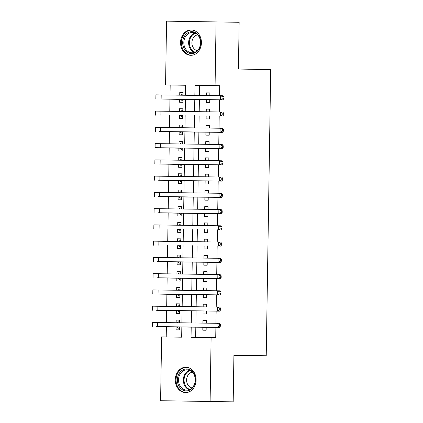 <?xml version="1.0" encoding="UTF-8"?>
<svg xmlns="http://www.w3.org/2000/svg" width="423" height="423" viewBox="0 0 423 423"><rect width="100%" height="100%" fill="white"/><g stroke="black" fill="none" stroke-linecap="round" stroke-linejoin="round"><path stroke-width="0.63" d="M201.427 42.765A12.679 10.438 91.1 0 1 190.736 55.302A12.679 10.438 91.1 0 1 180.552 42.48A12.679 10.438 91.1 0 1 191.238 29.943A12.679 10.438 91.1 0 1 201.427 42.765M196.124 380.065A12.679 10.438 91.1 0 1 185.438 392.597A12.679 10.438 91.1 0 1 175.254 379.775A12.679 10.438 91.1 0 1 185.94 367.243A12.679 10.438 91.1 0 1 196.124 380.065M185.634 85.256L165.562 84.954L166.567 21.15L239.148 22.287L238.413 69.023L270.72 69.663L266.226 355.759L233.919 355.114L233.184 401.85L160.603 400.713L161.607 336.909L181.679 337.184L181.837 326.894M170.178 85.044L170.02 95.027M169.956 99.209L169.766 111.281M169.702 115.463L169.512 127.54M169.443 131.717L169.253 143.794M169.189 147.976L168.999 160.047M168.936 164.23L168.745 176.306M168.677 180.484L168.491 192.56M168.423 196.737L168.232 208.814M168.169 212.996L167.979 225.073M167.915 229.25L167.725 241.327M167.656 245.504L167.466 257.581M167.402 261.763L167.212 273.834M167.148 278.017L166.958 290.093M166.889 294.271L166.699 306.347M166.636 310.524L166.445 322.601M166.382 326.783L166.218 336.972M206.419 99.606L206.371 102.615L209.718 102.657L209.766 99.654M209.829 95.577L209.871 92.907L206.524 92.859L206.482 95.529M206.165 115.86L206.117 118.868L209.464 118.916L209.512 115.907M209.575 111.831L209.618 109.16L206.271 109.113L206.228 111.783M205.911 132.119L205.864 135.122L209.205 135.17L209.253 132.161M209.316 128.084L209.359 125.414L206.017 125.372L205.975 128.037M205.652 148.373L205.604 151.376L208.951 151.423L208.999 148.42M209.062 144.338L209.105 141.673L205.758 141.626L205.715 144.296M205.398 164.626L205.351 167.635L208.698 167.677L208.745 164.674M208.809 160.597L208.851 157.927L205.504 157.879L205.462 160.55M205.144 180.885L205.097 183.889L208.439 183.936L208.486 180.928M208.55 176.851L208.592 174.181L205.25 174.139L205.208 176.803M204.885 197.139L204.838 200.142L208.185 200.19L208.232 197.187M208.296 193.105L208.338 190.435L204.991 190.392L204.954 193.062M204.632 213.393L204.584 216.402L207.931 216.444L207.979 213.441M208.042 209.364L208.084 206.694L204.737 206.646L204.695 209.316M204.378 229.647L204.33 232.655L207.677 232.703L207.719 229.694M207.788 225.618L207.83 222.947L204.483 222.9L204.441 225.57M204.124 245.906L204.076 248.909L207.418 248.957L207.466 245.948M207.529 241.871L207.571 239.201L204.23 239.159L204.187 241.824M203.865 262.16L203.817 265.168L207.164 265.21L207.212 262.207M207.275 258.125L207.318 255.46L203.971 255.413L203.928 258.083M203.611 278.413L203.563 281.422L206.91 281.469L206.958 278.461M207.021 274.384L207.064 271.714L203.717 271.666L203.675 274.337M203.357 294.672L203.31 297.676L206.651 297.723L206.699 294.715M206.762 290.638L206.805 287.968L203.463 287.926L203.421 290.59M203.098 310.926L203.051 313.929L206.398 313.977L206.445 310.974M206.509 306.892L206.551 304.227L203.204 304.179L203.162 306.849M179.532 320.132L176.19 320.068L176.148 322.733M176.079 326.974L176.037 329.818L179.378 329.866L179.426 326.857M179.791 303.878L176.444 303.809L176.402 306.479M176.338 310.72L176.291 313.565L179.638 313.612L179.685 310.604M180.002 290.273L180.045 287.603L176.698 287.555L176.655 290.226M176.592 294.466L176.544 297.311L179.891 297.353L179.939 294.35M180.256 274.014L180.298 271.344L176.957 271.302L176.914 273.972M176.846 278.207L176.803 281.052L180.145 281.099L180.193 278.096M180.558 255.111L177.211 255.043L177.168 257.713M177.1 261.953L177.057 264.798L180.404 264.846L180.452 261.837M180.811 238.858L177.464 238.789L177.422 241.459M177.359 245.7L177.311 248.544L180.658 248.587L180.706 245.583M181.065 222.598L177.723 222.535L177.681 225.205M177.612 229.44L177.57 232.285L180.912 232.333L180.959 229.329M181.319 206.345L177.977 206.281L177.935 208.946M177.866 213.187L177.824 216.031L181.171 216.079L181.213 213.07M181.578 190.091L178.231 190.022L178.189 192.692M178.125 196.933L178.078 199.778L181.425 199.825L181.472 196.817M181.79 176.481L181.832 173.816L178.485 173.768L178.448 176.439M178.379 180.679L178.332 183.524L181.679 183.566L181.726 180.563M182.043 160.227L182.086 157.557L178.744 157.515L178.702 160.185M178.633 164.42L178.591 167.265L181.932 167.312L181.98 164.304M182.345 141.324L178.998 141.256L178.955 143.926M178.892 148.166L178.844 151.011L182.191 151.059L182.239 148.05M182.599 125.071L179.252 125.002L179.209 127.672M179.146 131.913L179.098 134.757L182.445 134.8L182.493 131.796M182.852 108.811L179.511 108.748L179.468 111.418M179.4 115.653L179.357 118.498L182.699 118.546L182.747 115.542M179.495 322.781L179.532 320.111L176.19 320.068M179.749 306.527L179.791 303.857L176.444 303.809M180.045 287.603L176.698 287.555M180.298 271.344L176.957 271.302M180.515 257.76L180.558 255.09L177.211 255.043M180.769 241.507L180.811 238.836L177.464 238.789M181.023 225.248L181.065 222.583L177.723 222.535M181.282 208.994L181.324 206.324L177.977 206.281M181.536 192.74L181.578 190.07L178.231 190.022M181.832 173.816L178.485 173.768M182.086 157.557L178.744 157.515M182.302 143.973L182.345 141.303L178.998 141.256M182.556 127.72L182.599 125.049L179.252 125.002M182.81 111.461L182.852 108.796L179.511 108.748M179.653 99.4L179.611 102.244L182.958 102.292L183.006 99.283M183.069 95.207L183.111 92.537L179.764 92.494L179.722 95.159M191.207 327.021L191.043 337.316L215.73 337.681L215.889 327.36M215.957 323.283L216.148 311.106M216.211 307.024L216.402 294.847M216.465 290.77L216.655 278.593M216.719 274.516L216.914 262.339M216.978 258.263L217.168 246.086M217.232 242.004L217.422 229.826M217.485 225.75L217.676 213.573M217.745 209.496L217.935 197.319M217.998 193.237L218.189 181.06M218.252 176.983L218.442 164.806M218.506 160.729L218.702 148.552M218.765 144.476L218.955 132.299M219.019 128.217L219.209 116.039M219.273 111.963L219.468 99.786M219.532 95.709L219.685 85.721L199.614 85.446L199.46 95.434M199.397 99.511L199.201 111.688M199.138 115.765L198.947 127.942M198.884 132.018L198.694 144.195M198.63 148.277L198.44 160.454M198.371 164.531L198.181 176.708M198.117 180.785L197.927 192.962M197.864 197.044L197.673 209.221M197.61 213.298L197.414 225.475M197.351 229.552L197.16 241.729M197.097 245.805L196.906 257.988M196.843 262.064L196.647 274.241M196.584 278.318L196.394 290.495M196.33 294.572L196.14 306.749M196.076 310.831L195.886 323.008M195.817 327.085L195.659 337.38M202.844 327.18L202.797 330.189L206.144 330.231L206.191 327.228M206.255 323.151L206.297 320.481L202.95 320.433L202.908 323.103M233.919 355.315L266.226 355.759M233.184 401.85L160.603 400.713M216.074 21.832L215.074 85.631L195.003 85.356L194.844 95.371M219.685 85.721L215.074 85.631M211.114 337.591L210.109 401.39M194.781 99.447L194.591 111.624M194.522 115.701L194.331 127.878M194.268 131.955L194.078 144.132M194.014 148.214L193.824 160.391M193.76 164.468L193.565 176.645M193.501 180.721L193.311 192.899M193.248 196.981L193.057 209.158M192.994 213.234L192.798 225.411M192.735 229.488L192.544 241.665M192.481 245.742L192.291 257.924M192.227 262.001L192.037 274.178M191.968 278.255L191.778 290.432M191.714 294.508L191.524 306.686M191.46 310.768L191.27 322.945M185.475 95.238L185.634 85.229L165.562 84.954M181.901 322.812L182.091 310.635M182.16 306.559L182.35 294.382M182.413 290.305L182.604 278.128M182.667 274.051L182.858 261.869M182.921 257.792L183.117 245.615M183.18 241.538L183.371 229.361M183.434 225.285L183.624 213.107M183.688 209.025L183.878 196.848M183.947 192.772L184.137 180.595M184.201 176.518L184.391 164.341M184.454 160.259L184.645 148.082M184.708 144.005L184.904 131.828M184.967 127.751L185.158 115.574M185.221 111.498L185.411 99.32M199.614 85.446L195.003 85.356M206.297 320.502L202.95 320.433M183.111 92.558L179.764 92.494M206.551 304.243L203.204 304.179M206.805 287.989L203.463 287.926M207.064 271.735L203.717 271.666M207.318 255.481L203.971 255.413M207.571 239.222L204.23 239.159M207.825 222.969L204.483 222.9M208.084 206.715L204.737 206.646M208.338 190.456L204.991 190.392M208.592 174.202L205.25 174.139M208.851 157.948L205.504 157.879M209.105 141.689L205.758 141.626M209.359 125.435L206.017 125.372M209.618 109.182L206.271 109.113M209.871 92.928L206.524 92.859M179.4 328.761L177.01 326.995L179.426 327.027L156.346 326.556L219.336 327.407L177.01 326.995M177.332 322.754L179.516 321.258M219.479 326.181L220.399 326.196L220.425 324.573L219.505 324.552L219.479 326.181L217.025 327.36L217.089 323.299L152.343 322.426L152.28 326.493M219.505 324.552L217.089 323.299L219.4 323.341L220.425 324.573M220.399 326.196L219.336 327.407M195.458 380.06A10.972 9.031 91.1 0 1 186.257 390.905A10.972 9.031 91.1 0 1 177.396 379.812A10.972 9.031 91.1 0 1 186.601 368.962A10.972 9.031 91.1 0 1 195.458 380.06M178.527 379.828A10.163 8.365 -88.9 0 0 186.686 390.101A10.163 8.365 -88.9 0 0 195.252 380.06A10.163 8.365 -88.9 0 0 187.093 369.787A10.163 8.365 -88.9 0 0 178.527 379.828M191.989 387.944A8 6.588 91.1 0 1 186.606 379.981A8 6.588 91.1 0 1 192.306 372.15M187.252 367.37A12.6 10.369 -88.9 0 0 186.675 367.338A12.6 10.369 -88.9 0 0 176.058 379.791A12.6 10.369 -88.9 0 0 186.178 392.533A12.6 10.369 -88.9 0 0 186.749 392.523M196.092 52.198A10.972 9.031 91.1 0 1 183.82 48.016A10.972 9.031 91.1 0 1 187.357 33.073A10.972 9.031 91.1 0 1 199.635 37.256A10.972 9.031 91.1 0 1 196.092 52.198M188.145 33.787A10.163 8.365 -88.9 0 0 184.063 45.139A10.163 8.365 -88.9 0 0 191.984 52.806A10.163 8.365 -88.9 0 0 196.23 51.5A10.163 8.365 -88.9 0 0 200.312 40.153A10.163 8.365 -88.9 0 0 192.391 32.486A10.163 8.365 -88.9 0 0 188.145 33.787M197.292 50.649A8 6.588 91.1 0 1 191.989 44.114A8 6.588 91.1 0 1 195.304 35.796A8 6.588 91.1 0 1 197.604 34.85M192.55 30.07A12.6 10.369 -88.9 0 0 191.979 30.038A12.6 10.369 -88.9 0 0 186.712 31.656A12.6 10.369 -88.9 0 0 181.652 45.726A12.6 10.369 -88.9 0 0 191.476 55.233A12.6 10.369 -88.9 0 0 192.047 55.228M179.653 312.507L177.263 310.736L179.68 310.773L156.6 310.297L219.59 311.154L177.263 310.736M177.586 306.495L179.77 305.004M219.733 309.927L220.658 309.943L220.684 308.319L219.759 308.298L219.733 309.927L217.285 311.106L217.348 307.04L152.597 306.173L152.534 310.233M219.759 308.298L217.348 307.04L219.653 307.087L220.684 308.319M220.658 309.943L219.59 311.154M179.907 296.248L177.517 294.482L179.939 294.514L156.854 294.043L219.844 294.894L177.517 294.482M177.845 290.241L180.029 288.745M219.986 293.668L220.912 293.689L220.938 292.06L220.013 292.044L219.986 293.668L217.538 294.852L217.602 290.786L152.856 289.919L152.793 293.98M220.013 292.044L217.602 290.786L219.907 290.834L220.938 292.06M220.912 293.689L219.844 294.894M180.166 279.994L177.776 278.228L180.193 278.26L157.113 277.789L220.103 278.641L177.776 278.228M178.099 273.988L180.283 272.491M220.246 277.414L221.166 277.43L221.192 275.807L220.272 275.791L220.246 277.414L217.792 278.593L217.856 274.532L153.11 273.66L153.047 277.726M220.272 275.791L217.856 274.532L220.166 274.58L221.192 275.807M221.166 277.43L220.103 278.641M180.42 263.741L178.03 261.974L180.447 262.006L157.367 261.536L220.357 262.387L178.03 261.974M178.353 257.729L180.536 256.238M220.499 261.16L221.425 261.176L221.446 259.553L220.526 259.532L220.499 261.16L218.046 262.339L218.115 258.279L153.364 257.406L153.3 261.472M220.526 259.532L218.115 258.279L220.42 258.321L221.446 259.553M221.425 261.176L220.357 262.387M180.674 247.481L178.284 245.715L180.7 245.752M180.7 245.742L178.284 245.715M178.612 241.475L180.795 239.984M220.753 244.901L221.678 244.922L221.705 243.294L220.78 243.278L220.753 244.901L218.305 246.086L218.368 242.019L153.623 241.152L153.56 245.213M220.78 243.278L218.368 242.019L220.674 242.067L221.705 243.294M221.678 244.922L220.61 246.133M180.933 231.228L178.543 229.462L180.959 229.493M180.959 229.488L178.543 229.462M178.866 225.221L181.049 223.725M221.012 228.647L221.932 228.669L221.959 227.04L221.033 227.024L221.012 228.647L218.559 229.832L218.622 225.766L153.877 224.893L153.813 228.959M221.033 227.024L218.622 225.766L220.933 225.813L221.959 227.04M221.932 228.669L220.864 229.874M181.187 214.974L178.797 213.208L181.213 213.24L158.133 212.769L221.123 213.62L178.797 213.208M179.119 208.962L181.303 207.471M221.266 212.394L222.186 212.409L222.212 210.786L221.292 210.765L221.266 212.394L218.813 213.573L218.876 209.512L154.131 208.639L154.067 212.706M221.292 210.765L218.876 209.512L221.187 209.554L222.212 210.786M222.186 212.409L221.123 213.62M181.441 198.72L179.051 196.949L181.467 196.986L158.387 196.51L221.377 197.367L179.051 196.949M179.378 192.708L181.557 191.217M221.52 196.14L222.445 196.156L222.472 194.532L221.546 194.511L221.52 196.14L219.072 197.319L219.135 193.253L154.384 192.386L154.321 196.446M221.546 194.511L219.135 193.253L221.441 193.3L222.472 194.532M222.445 196.156L221.377 197.367M181.694 182.461L179.31 180.695L181.726 180.727L158.641 180.256L221.631 181.107L179.31 180.695M179.632 176.454L181.816 174.958M221.774 179.881L222.699 179.902L222.725 178.273L221.8 178.257L221.774 179.881L219.326 181.065L219.389 176.999L154.644 176.127L154.58 180.193M221.8 178.257L219.389 176.999L221.694 177.047L222.725 178.273M222.699 179.902L221.631 181.107M181.953 166.207L179.564 164.441L181.98 164.473L158.9 164.002L221.89 164.854L179.564 164.441M179.886 160.201L182.07 158.704M222.033 163.627L222.953 163.643L222.979 162.02L222.059 162.004L222.033 163.627L219.579 164.806L219.643 160.745L154.897 159.873L154.834 163.939M222.059 162.004L219.643 160.745L221.953 160.788L222.979 162.02M222.953 163.643L221.89 164.854M182.207 149.954L179.817 148.187L182.234 148.219L159.154 147.749L222.144 148.6L155.088 147.68L179.817 148.187M180.14 143.942L182.324 142.451M222.287 147.373L223.212 147.389L223.233 145.766L222.313 145.745L222.287 147.373L219.838 148.552L219.902 144.492L155.151 143.619L155.088 147.68M222.313 145.745L219.902 144.492L222.207 144.534L223.233 145.766M223.212 147.389L222.144 148.6M182.461 133.694L180.071 131.928L182.487 131.96L159.408 131.49L222.398 132.341L180.071 131.928M180.399 127.688L182.583 126.197M222.54 131.114L223.466 131.135L223.492 129.507L222.567 129.491L222.54 131.114L220.092 132.299L220.156 128.232L155.41 127.365L155.347 131.426M222.567 129.491L220.156 128.232L222.461 128.28L223.492 129.507M223.466 131.135L222.398 132.341M182.72 117.441L180.33 115.675L182.747 115.706M182.747 115.701L180.33 115.675M180.653 111.434L182.836 109.938M222.799 114.86L223.719 114.882L223.746 113.253L222.821 113.237L222.799 114.86L220.346 116.045L220.409 111.979L155.664 111.106L155.601 115.172M222.821 113.237L220.409 111.979L222.72 112.026L223.746 113.253M223.719 114.882L222.657 116.087M182.974 101.187L180.584 99.421L183 99.453L159.92 98.982L222.91 99.833L180.584 99.421M180.907 95.175L183.09 93.684M223.053 98.607L223.979 98.622L224 96.999L223.08 96.978L223.053 98.607L220.6 99.786L220.663 95.725L155.918 94.852L155.854 98.919M223.08 96.978L220.663 95.725L222.974 95.767L224 96.999M223.979 98.622L222.91 99.833M157.552 326.545L157.615 322.479M189.102 389.72A10.163 8.365 91.1 0 1 183.333 379.923A10.163 8.365 91.1 0 1 189.488 370.262M190.139 370.553A9.829 8.09 -88.9 0 0 184.068 379.939A9.829 8.09 -88.9 0 0 189.763 389.456M194.4 52.426A10.163 8.365 91.1 0 1 188.669 43.775A10.163 8.365 91.1 0 1 192.951 33.888A10.163 8.365 91.1 0 1 194.786 32.962M195.437 33.253A9.829 8.09 -88.9 0 0 193.544 34.184A9.829 8.09 -88.9 0 0 189.404 43.828A9.829 8.09 -88.9 0 0 195.061 52.161M157.805 310.292L157.869 306.226M158.059 294.033L158.123 289.972M158.313 277.779L158.382 273.713M158.572 261.525L158.636 257.459M158.826 245.266L158.889 241.205M159.08 229.012L159.143 224.951M159.339 212.758L159.402 208.692M159.593 196.505L159.656 192.439M159.846 180.246L159.91 176.185M160.106 163.992L160.169 159.926M160.359 147.738L160.423 143.672M160.613 131.479L160.677 127.418M160.867 115.225L160.93 111.164M161.126 98.971L161.189 94.905M186.675 367.338L187.119 367.344M186.178 392.533L186.617 392.539M191.979 30.038L192.417 30.049M191.476 55.233L191.915 55.244"/></g></svg>
